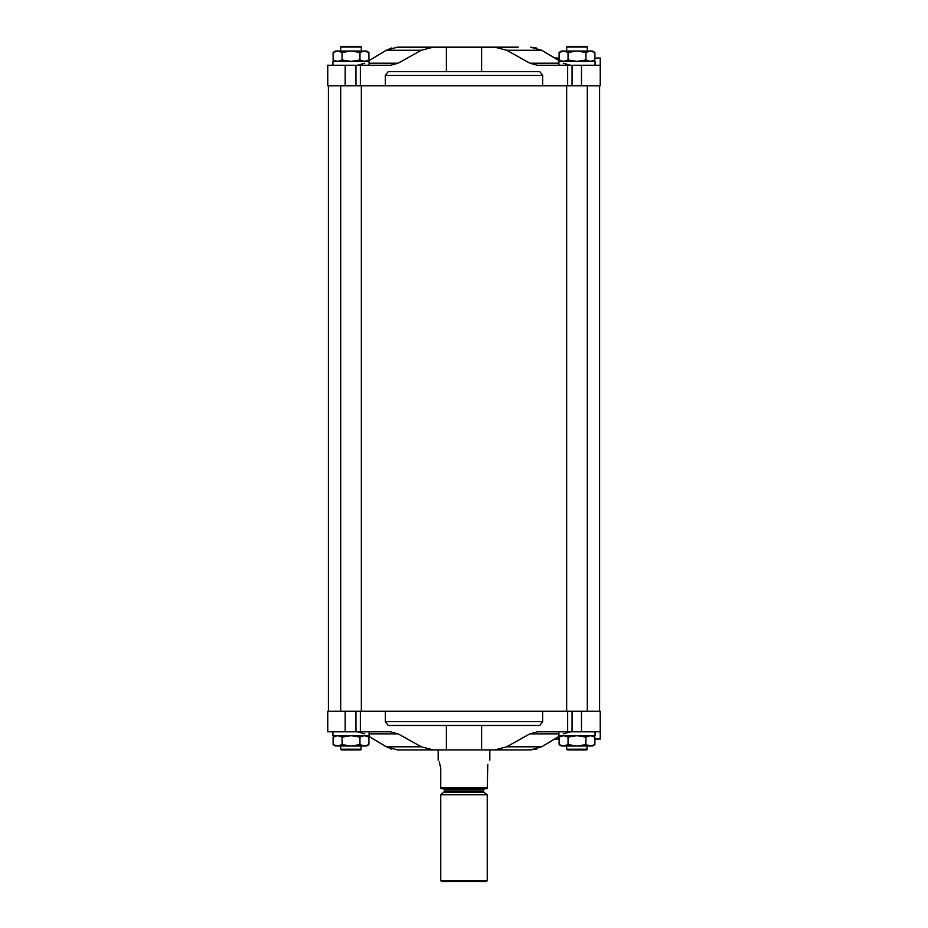 <?xml version="1.0" encoding="UTF-8"?>
<svg xmlns="http://www.w3.org/2000/svg" width="928" height="928" viewBox="0 0 928 928"><rect width="100%" height="100%" fill="white"/><g stroke="black" fill="none" stroke-linecap="round" stroke-linejoin="round"><path stroke-width="1.39" d="M366.514 61.376L368.903 59.995L364.437 61.376L368.903 59.995L364.437 61.376L359.96 59.995L359.96 52.432L351.016 51.052L342.072 52.432L337.595 51.052L333.117 52.432L337.595 51.052L364.437 51.052L359.96 52.432M335.518 61.376L333.117 59.995L337.595 61.376L342.072 59.995L351.016 61.376L359.96 59.995M561.486 61.376L559.097 59.995L563.563 61.376L568.04 59.995L576.984 61.376L585.928 59.995L590.405 61.376L594.883 59.995L590.405 61.376M366.514 735.684L368.903 737.064L364.437 735.684L359.96 737.064L351.016 735.684L342.072 737.064L337.595 735.684L333.117 737.064L337.595 735.684L342.072 737.064L342.072 744.627L351.016 746.019L359.96 744.627L364.437 746.019L368.903 744.627L364.437 746.019L366.514 746.019L368.903 744.627L364.437 746.019L337.595 746.019L342.072 744.627M335.518 735.684L333.117 737.064L337.595 735.684M364.437 746.019L359.96 744.627L359.96 737.064L351.016 735.684M592.482 735.684L594.883 737.064L590.405 735.684L585.928 737.064L576.984 735.684L568.04 737.064L563.563 735.684L559.097 737.064L563.563 735.684M559.097 739.048L554.666 739.048L541.65 746.808L530.654 749.894L504.113 749.894M395.421 71.584L388.252 71.584L385.352 75.458L385.352 85.782L327.758 85.782L327.758 65.25L345.181 65.25L345.181 85.782M594.883 58.023L600.23 58.023L600.242 65.25L537.416 65.25L529.853 63.197L506.688 50.251L494.902 47.177L433.098 47.177L421.312 50.251L398.147 63.197L390.584 65.25L345.181 65.25M600.242 85.782L600.242 65.25L600.242 85.782L542.648 85.782L542.648 75.458L539.748 71.584L532.579 71.584M559.097 58.023L554.666 58.023L541.65 50.251L530.654 47.177L536.245 47.943M506.688 50.251L541.65 50.251L560.234 61.376M563.25 63.197L570.302 65.25M494.902 47.177L518.265 47.177M409.735 47.177L397.346 47.177L386.35 50.251L367.766 61.376L386.35 50.251L421.312 50.251M386.373 50.251L391.755 47.943M364.75 63.197L357.698 65.25L364.75 63.197M409.735 749.894L397.346 749.894L386.35 746.808L421.312 746.808L398.147 733.862L390.584 731.809L360.342 731.809L360.342 711.277L385.352 711.277L385.352 721.613L388.252 725.487L395.421 725.487M421.312 746.808L433.098 749.894L481.609 749.894L481.609 725.487M581.485 731.809L600.23 731.809L600.242 711.277L581.485 711.277L581.485 731.809L537.416 731.809L529.853 733.862L506.688 746.808L494.902 749.894L481.609 749.894M581.485 711.277L542.648 711.277L542.648 721.613L539.748 725.487L388.252 725.487M563.25 733.862L570.302 731.809M506.688 746.808L541.65 746.808L560.234 735.684M494.902 749.894L530.654 749.894L536.245 749.128M364.75 733.862L357.698 731.809M386.35 746.808L367.766 735.684L386.35 746.808L391.755 749.128M500.459 47.177L503.939 47.177M505.076 47.177L504.148 47.177M422.924 47.177L416.672 47.177M397.346 47.177L433.098 47.177M397.346 749.894L433.098 749.894M424.061 749.894L427.541 749.894M385.352 85.782L542.648 85.782M385.352 711.277L542.648 711.277M345.181 711.277L327.758 711.277L327.758 731.809L345.181 731.809L345.181 711.277L360.342 711.277M328.419 711.277L328.419 85.782M360.342 731.809L345.181 731.809M600.242 711.277L600.23 739.048L594.883 739.048M581.485 65.25L581.485 85.782M388.252 71.584L539.748 71.584M566.66 711.277L566.66 85.782M340.68 711.277L340.68 85.782M558.911 731.809L558.911 735.684L595.068 735.684L595.068 731.809M561.486 735.684L559.097 737.064L559.097 744.627L563.563 746.019L568.04 744.627L576.984 746.019L585.928 744.627L590.405 746.019L594.883 744.627L590.405 746.019L592.482 746.019L594.883 744.627L590.405 746.019L561.486 746.019L559.097 744.627L563.563 746.019M568.04 737.064L568.04 744.627M585.928 737.064L585.928 744.627L590.405 746.019M594.883 737.064L594.883 744.627M587.32 749.244L566.66 749.244L567.298 749.894L586.67 749.894L587.32 746.019M566.66 749.244L566.66 746.019M332.932 731.809L332.932 735.684L369.089 735.684L369.089 731.809M333.117 737.064L333.117 744.627L337.595 746.019L335.518 746.019L333.117 744.627L337.595 746.019M368.903 737.064L368.903 744.627M361.34 749.244L340.68 749.244L341.33 749.894L360.702 749.894L361.34 746.019M340.68 749.244L340.68 746.019M558.911 65.25L558.911 61.376L595.068 61.376L595.068 65.25M332.932 65.25L332.932 61.376L369.089 61.376L369.089 65.25M592.482 61.376L594.883 59.995L594.883 52.432L590.405 51.052L585.928 52.432L576.984 51.052L568.04 52.432L563.563 51.052L559.097 52.432L563.563 51.052L592.482 51.052L594.883 52.432M585.928 59.995L585.928 52.432M568.04 59.995L568.04 52.432M559.097 59.995L559.097 52.432L563.563 51.052L561.486 51.052L559.097 52.432M567.298 46.4L586.67 46.4L587.32 47.05L566.66 47.05L567.298 46.4M566.66 51.052L566.66 47.05M368.903 59.995L368.903 52.432L364.437 51.052L366.514 51.052L368.903 52.432M342.072 59.995L342.072 52.432M333.117 59.995L333.117 52.432L337.595 51.052L335.518 51.052L333.117 52.432M341.33 46.4L360.702 46.4L361.34 47.05L340.68 47.05L341.33 46.4M340.68 51.052L340.68 47.05M439.246 761.9L440.754 767.966C437.749 757.399 437.749 757.399 440.754 767.966L440.754 788.626L487.246 788.626L487.78 764.301M438.178 760.218L438.178 749.894M440.754 787.976L487.246 787.976M487.246 767.966C490.251 757.399 490.251 757.399 487.246 767.966M440.754 880.637L441.728 881.6L486.272 881.6L487.246 880.637L487.246 794.762L440.754 794.762L440.754 880.637L487.246 880.637M443.143 788.626L444.442 789.914L444.442 791.514L440.754 794.762M446.391 47.177L446.391 71.584M360.342 65.25L360.342 85.782M567.658 65.25L567.658 85.782M481.609 47.177L481.609 71.584M446.391 749.894L446.391 725.487M567.658 731.809L567.658 711.277M355.946 731.809L355.946 711.277M572.054 731.809L572.054 711.277M369.089 733.862L398.147 733.862M529.853 733.862L558.911 733.862M355.946 65.25L355.946 85.782M572.054 65.25L572.054 85.782M369.089 63.197L398.147 63.197M529.853 63.197L558.911 63.197M385.352 721.613L542.648 721.613M385.352 75.458L542.648 75.458M443.886 792.57L484.114 792.57L487.246 794.762M444.442 791.514L483.558 791.514L484.114 792.57M444.442 789.914L483.558 789.914L484.857 788.626M599.581 711.277L599.581 85.782M587.32 711.277L587.32 85.782M361.34 711.277L361.34 85.782M587.32 51.052L587.32 47.05M361.34 51.052L361.34 47.05M489.822 760.218L489.822 749.894M483.558 791.514L483.558 789.914"/></g></svg>
